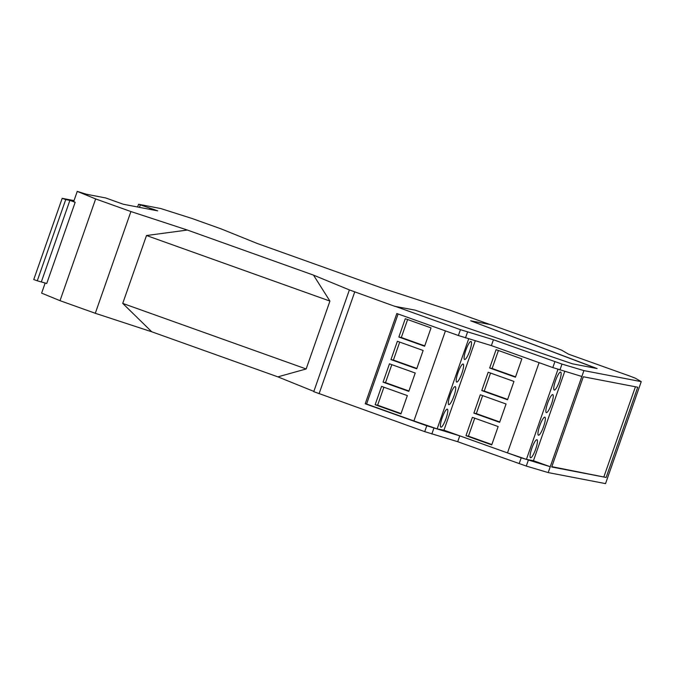 <?xml version="1.0" encoding="UTF-8"?>
<svg xmlns="http://www.w3.org/2000/svg" width="675" height="675" viewBox="0 0 675 675"><rect width="100%" height="100%" fill="white"/><g stroke="black" fill="none" stroke-linecap="round" stroke-linejoin="round"><path stroke-width="1.01" d="M407.616 319.537L401.321 337.508L424.744 345.887M399.71 342.09L393.415 360.07L416.846 368.44M391.812 364.652L385.518 382.632L408.94 391.002M383.915 387.214L377.62 405.194L401.043 413.564M498.428 350.494L492.134 368.474L515.557 376.844M490.531 373.056L484.237 391.036L507.659 399.406M482.625 395.618L476.331 413.598L499.762 421.968M474.727 418.179L468.433 436.16L491.856 444.53M405.278 318.701L431.038 327.907L424.617 346.241L398.858 337.036L405.278 318.701M401.321 337.508L398.858 337.036M397.381 341.263L423.141 350.468L416.72 368.803L390.96 359.598L397.381 341.263M393.415 360.07L390.96 359.598M389.475 363.817L415.235 373.03L408.814 391.365L383.054 382.16L389.475 363.817M385.518 382.632L383.054 382.16M381.577 386.378L407.337 395.592L400.916 413.927L375.157 404.722L381.577 386.378M377.62 405.194L375.157 404.722M496.1 349.667L521.859 358.872L515.43 377.207L489.67 368.002L496.1 349.667M492.134 368.474L489.67 368.002M488.194 372.22L513.953 381.434L507.532 399.769L481.773 390.563L488.194 372.22M484.237 391.036L481.773 390.563M480.296 394.782L506.056 403.996L499.635 422.331L473.875 413.125L480.296 394.782M476.331 413.598L473.875 413.125M472.39 417.344L498.15 426.549L491.729 444.892L465.969 435.679L472.39 417.344M468.433 436.16L465.969 435.679M470.964 341.474A9.568 1.949 -70.3 0 1 471.032 341.491A9.568 1.949 -70.3 0 1 469.699 351.008A9.568 1.949 -70.3 0 1 464.645 359.522A9.568 1.949 -70.3 0 1 464.586 359.505A9.568 1.949 -70.3 0 1 465.919 349.979A9.568 1.949 -70.3 0 1 470.964 341.474M463.067 364.036A9.568 1.949 -70.3 0 1 463.126 364.053A9.568 1.949 -70.3 0 1 461.793 373.57A9.568 1.949 -70.3 0 1 456.747 382.084A9.568 1.949 -70.3 0 1 456.688 382.067A9.568 1.949 -70.3 0 1 458.021 372.541A9.568 1.949 -70.3 0 1 463.067 364.036M455.169 386.589A9.568 1.949 -70.3 0 1 455.228 386.606A9.568 1.949 -70.3 0 1 453.895 396.132A9.568 1.949 -70.3 0 1 448.85 404.646A9.568 1.949 -70.3 0 1 448.791 404.629A9.568 1.949 -70.3 0 1 450.124 395.103A9.568 1.949 -70.3 0 1 455.169 386.589M447.263 409.151A9.568 1.949 -70.3 0 1 447.322 409.168A9.568 1.949 -70.3 0 1 445.989 418.694A9.568 1.949 -70.3 0 1 440.944 427.199A9.568 1.949 -70.3 0 1 440.885 427.182A9.568 1.949 -70.3 0 1 442.218 417.665A9.568 1.949 -70.3 0 1 447.263 409.151M69.888 200.382L65.72 199.589L37.277 280.8L46.735 283.5L75.178 202.281L69.888 200.382L41.445 281.602M65.72 199.589L62.193 198.323L33.75 279.543L37.277 280.8M62.193 198.323L74.031 200.602M560.613 372.026A9.568 1.949 -70.3 0 1 560.672 372.043A9.568 1.949 -70.3 0 1 559.339 381.561A9.568 1.949 -70.3 0 1 554.293 390.074A9.568 1.949 -70.3 0 1 554.234 390.057A9.568 1.949 -70.3 0 1 555.567 380.54A9.568 1.949 -70.3 0 1 560.613 372.026M552.715 394.588A9.568 1.949 -70.3 0 1 552.774 394.605A9.568 1.949 -70.3 0 1 551.441 404.123A9.568 1.949 -70.3 0 1 546.396 412.636A9.568 1.949 -70.3 0 1 546.337 412.619A9.568 1.949 -70.3 0 1 547.67 403.093A9.568 1.949 -70.3 0 1 552.715 394.588M544.818 417.15A9.568 1.949 -70.3 0 1 544.877 417.167A9.568 1.949 -70.3 0 1 543.544 426.684A9.568 1.949 -70.3 0 1 538.49 435.198A9.568 1.949 -70.3 0 1 538.431 435.181A9.568 1.949 -70.3 0 1 539.764 425.655A9.568 1.949 -70.3 0 1 544.818 417.15M536.912 439.712A9.568 1.949 -70.3 0 1 536.971 439.72A9.568 1.949 -70.3 0 1 535.638 449.246A9.568 1.949 -70.3 0 1 530.592 457.76A9.568 1.949 -70.3 0 1 530.533 457.743A9.568 1.949 -70.3 0 1 531.866 448.217A9.568 1.949 -70.3 0 1 536.912 439.712M445.432 330.902L413.902 420.947L366.576 404.03L398.107 313.985M539.089 362.661L507.49 452.9L443.956 430.186L475.251 340.816M366.576 404.03L365.217 403.768L396.824 313.521L458.384 335.526L491.375 345.608L552.825 367.571L581.858 376.473L550.252 466.72L533.452 460.713L526.424 459.363L507.49 452.9M526.424 459.363L557.955 369.335M443.956 430.186L437.147 428.878L468.669 338.858M437.147 428.878L413.902 420.947M146.5 235.524L122.732 303.404L306.163 368.963L329.932 301.084L146.5 235.524L187.388 230.048L130.916 211.545L95.647 198.931L77.254 191.388L73.659 201.656L75.178 202.281M533.452 460.713L564.739 371.385M394.875 306.231L460.434 329.662L493.425 339.744L561.988 364.095L583.909 370.609L641.25 381.637L635.285 378.186L630.045 376.152L568.586 354.189L561.566 350.123L556.327 348.098L490.759 324.658L470.661 320.802L597.105 368.558L572.501 363.825L414.973 310.095L394.833 306.34L349.388 289.913L313.757 391.652L424.727 431.637L457.718 441.712L526.281 466.071L548.201 472.584L550.252 466.72L521.227 457.819L459.768 435.847L426.777 425.773L365.217 403.768M606.142 477.461L551.711 466.999L583.31 376.76L637.74 387.222L606.142 477.461L551.829 466.661M603.939 476.677L635.42 386.775M77.254 191.388L86.484 194.257L105.663 197.944L123.297 204.247L157.68 210.862L153.276 209.284L153.031 209.967M489.983 324.515L450.596 310.433L383.332 288.546L257.226 243.472L221.096 228.876L191.987 218.472L160.709 208.524L138.594 204.272L137.582 206.997M329.932 301.084L313.495 275.122L187.388 230.048M313.85 391.399L277.872 376.861L306.163 368.963M349.388 289.913L313.495 275.122M153.276 209.284L138.535 204.272M149.85 208.381L149.538 209.292M152.55 209.14L152.314 209.824M45.191 282.943L41.622 293.136L60.016 300.679L95.293 313.284L151.757 331.788L122.732 303.404M95.647 198.931L60.016 300.679M130.916 211.545L95.293 313.284M277.872 376.861L151.757 331.788M459.768 435.847L457.718 441.712M470.661 320.802L596.405 368.423M493.425 339.744L491.375 345.608M583.909 370.609L581.858 376.473M548.201 472.584L605.542 483.612L641.25 381.637M354.704 291.997L319.081 393.744M140.307 204.972L139.472 207.36M426.777 425.773L424.727 431.637M433.89 428.161L431.831 434.025M521.227 457.819L519.168 463.683M528.331 460.198L526.281 466.071M561.988 364.095L559.938 369.959M554.884 361.707L552.825 367.571M467.547 332.049L465.488 337.913M460.434 329.662L458.384 335.526"/></g></svg>
